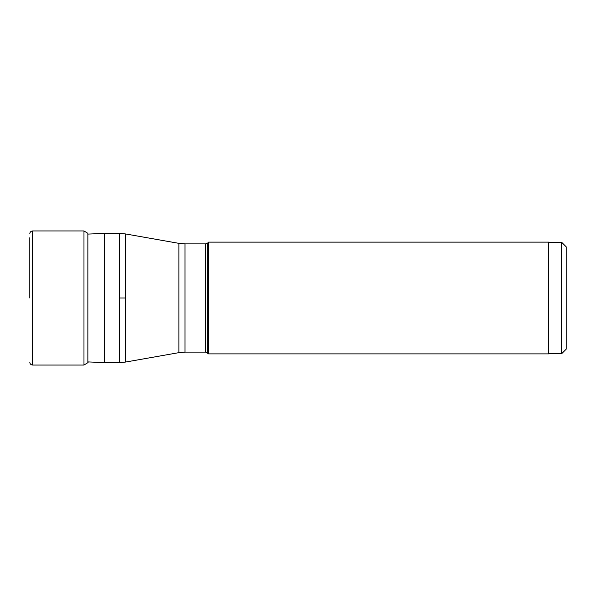 <?xml version="1.0" encoding="UTF-8"?>
<svg xmlns="http://www.w3.org/2000/svg" width="596" height="596" viewBox="0 0 596 596"><rect width="100%" height="100%" fill="white"/><g stroke="black" fill="none" stroke-linecap="round" stroke-linejoin="round"><path stroke-width="0.89" d="M29.8 237.715L29.8 298M83.976 230.95L87.865 233.319L87.865 362.681L83.976 365.05L83.976 230.95L32.616 230.95L32.616 365.05C30.903 364.886 29.964 363.947 29.8 362.234M119.453 298L119.453 233.416L104.404 233.416L104.404 362.584L119.453 362.584L119.453 298L125.562 298L125.562 362.055L119.453 362.584M208.6 353.875L548.603 353.875L548.603 242.125L208.6 242.125L208.6 353.875L205.672 352.117L205.672 243.883L184.991 243.883L184.991 352.117L178.882 352.653L178.882 243.347L184.991 243.883M561.626 242.259L566.2 246.841L566.2 349.159L561.626 353.741L561.626 242.259L548.603 242.259M205.672 243.883L207.661 243.064L207.661 352.936M178.882 243.347L125.562 233.945L125.562 298M32.616 230.95C30.903 231.114 29.964 232.053 29.8 233.766M88.409 361.936L87.865 362.681M83.976 365.05L32.616 365.05M178.882 352.653L125.562 362.055M205.672 352.117L184.991 352.117M207.661 243.064L208.6 242.125M561.626 353.741L548.603 353.741M125.562 233.945L119.453 233.416M88.409 234.064L104.404 233.416M87.865 361.914L104.404 362.584"/></g></svg>
